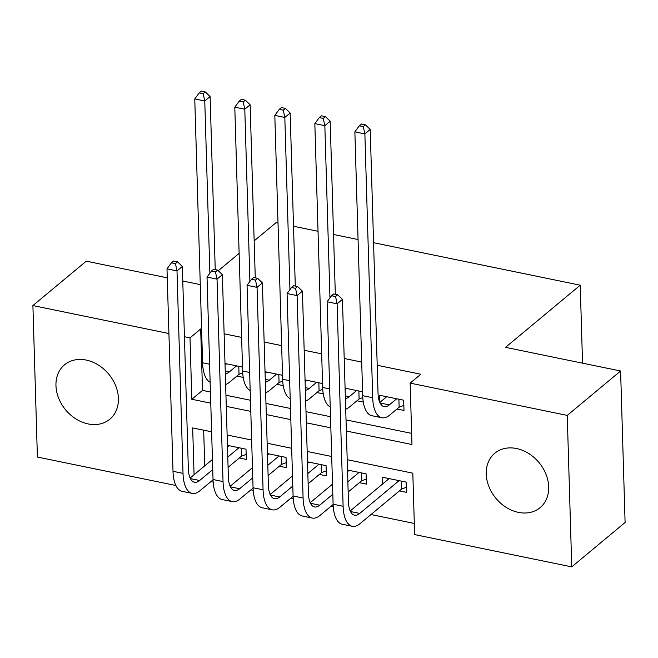 <?xml version="1.0" encoding="UTF-8"?>
<svg xmlns="http://www.w3.org/2000/svg" width="658" height="658" viewBox="0 0 658 658"><rect width="100%" height="100%" fill="white"/><g stroke="black" fill="none" stroke-linecap="round" stroke-linejoin="round"><path stroke-width="0.99" d="M86.231 360.074A35.392 27.998 50.2 0 1 115.693 385.794A35.392 27.998 50.2 0 1 109.82 419.212A35.392 27.998 50.2 0 1 88.131 423.933A35.392 27.998 50.2 0 1 58.669 398.213A35.392 27.998 50.2 0 1 64.542 364.795A35.392 27.998 50.2 0 1 86.231 360.074M516.514 448.517A35.392 27.998 50.2 0 1 545.976 474.237A35.392 27.998 50.2 0 1 540.103 507.655A35.392 27.998 50.2 0 1 518.405 512.376A35.392 27.998 50.2 0 1 488.952 486.657A35.392 27.998 50.2 0 1 494.824 453.239A35.392 27.998 50.2 0 1 516.514 448.517M373.571 242.712L580.233 285.194L505.533 347.35L620.601 371.005L625.1 522.477L571.744 566.883L414.639 534.584L412.821 473.176L347.202 459.695M210.881 481.631L213.167 482.1M229.839 485.53L230.794 485.727M250.912 489.856L253.198 490.325M269.862 493.755L270.825 493.952M290.935 498.081L293.221 498.558M309.885 501.98L310.847 502.177M330.958 506.315L333.244 506.783M349.916 510.205L350.87 510.402M370.989 514.54L414.31 523.447M175.908 485.514L37.399 457.047L32.9 305.567L168.917 333.532M242.498 367.082L225.003 363.479M282.529 375.307L265.026 371.712M322.552 383.532L305.057 379.937M362.583 391.765L345.08 388.162M399.414 490.884L406.422 492.324L406.118 482.092L382.101 477.157L382.314 484.247M359.391 482.659L366.391 484.099L366.087 473.859L347.514 470.042M319.36 474.426L326.368 475.866L326.064 465.634L307.483 461.817M279.337 466.201L286.345 467.641L286.041 457.409L267.461 453.584M203.676 430.192L204.737 465.872M239.315 457.976L246.314 459.416L246.01 449.175L227.429 445.359M346.355 431.031L411.966 444.52L410.148 383.112L420.816 374.238L377.207 365.272M361.703 362.081L344.2 358.487M321.672 353.856L304.177 350.262M281.649 345.631L264.146 342.028M241.618 337.398L224.123 333.803M201.595 329.173L200.674 328.984L202.499 390.391L210.437 392.02M225.941 395.211L250.459 400.253M265.972 403.436L290.491 408.478M305.995 411.669L330.513 416.703M346.026 419.894L411.637 433.383M396.988 409.005L403.987 410.444L403.683 400.212L379.666 395.277L379.88 402.367M356.957 400.78L363.282 402.079M316.934 392.555L323.259 393.854M276.903 384.321L283.228 385.621M236.88 376.096L243.205 377.396M254.169 240.861L276.031 222.667L278.013 223.07M293.517 226.262L318.036 231.295M333.54 234.487L358.059 239.528M582.544 363.183L580.233 285.194M620.601 371.005L567.245 415.404L571.744 566.883M167.264 277.824L86.256 261.168L32.9 305.567M218.267 270.734L239.125 253.371M182.776 281.007L200.271 284.61M184.429 336.715L190.006 337.867L191.823 399.274L210.766 403.165M200.674 328.984L190.006 337.867M410.148 383.112L567.245 415.404M226.278 406.356L250.797 411.39M266.301 414.581L290.82 419.623M306.324 422.806L330.842 427.848M211.621 431.821L192.679 427.93L194.061 474.755M331.698 456.504L307.179 451.462M291.667 448.279L267.148 443.237M251.644 440.046L227.125 435.012M202.499 390.391L191.823 399.274M386.674 396.716L379.806 402.433M396.684 398.773L389.314 404.9A22.685 9.862 -78.4 0 1 384.14 406.652A22.685 9.862 -78.4 0 1 378.037 393.311L370.207 129.462L364.869 133.903L372.699 397.753A34.035 14.797 101.6 0 0 381.854 417.764A34.035 14.797 101.6 0 0 389.618 415.132L399.135 407.22L398.896 399.225M403.839 405.41L399.135 407.22M363.315 126.632L365.445 124.856L361.448 124.033L359.309 125.81L363.315 126.632L364.869 133.903L354.868 131.847L362.698 395.697A34.035 14.797 101.6 0 0 371.852 415.708L381.854 417.764M354.868 131.847L359.309 125.81M365.445 124.856L370.207 129.462M406.266 487.282L401.561 489.1L401.322 481.105M399.11 480.653L359.737 513.413A22.685 9.862 -78.4 0 1 354.555 515.173A22.685 9.862 -78.4 0 1 348.452 501.824L342.448 299.382L337.11 303.823L343.114 506.265A34.035 14.797 101.6 0 0 352.277 526.285A34.035 14.797 101.6 0 0 360.033 523.653L401.561 489.1M389.108 478.596L350.221 510.945M335.547 296.552L337.686 294.776L333.68 293.953L331.55 295.73L335.547 296.552L337.11 303.823L327.1 301.767L333.113 504.209A34.035 14.797 101.6 0 0 342.267 524.229L352.277 526.285M327.1 301.767L331.55 295.73M337.686 294.776L342.448 299.382M346.651 388.491L345.129 389.75M356.652 390.548L349.291 396.675A22.685 9.862 -78.4 0 1 345.384 398.501M362.78 397.58L359.103 398.995L358.865 391M345.705 409.21A34.035 14.797 101.6 0 0 349.595 406.907L359.103 398.995M335.317 294.291L330.184 121.237L324.846 125.67L329.954 297.893M323.284 118.399L325.422 116.622L321.417 115.8L319.286 117.576L323.284 118.399L324.846 125.67L314.837 123.614L322.667 387.463A34.035 14.797 101.6 0 0 330.226 406.932M314.837 123.614L319.286 117.576M325.422 116.622L330.184 121.237M306.62 380.258L305.098 381.525M316.63 382.314L309.268 388.442A22.685 9.862 -78.4 0 1 305.361 390.268M322.757 389.347L319.081 390.762L318.842 382.775M305.682 400.985A34.035 14.797 101.6 0 0 309.573 398.682L319.081 390.762M295.294 286.065L290.153 113.003L284.824 117.445L289.931 289.668M283.261 110.174L285.391 108.397L281.394 107.575L279.255 109.351L283.261 110.174L284.824 117.445L274.814 115.389L282.644 379.238A34.035 14.797 101.6 0 0 290.194 398.699M274.814 115.389L279.255 109.351M285.391 108.397L290.153 113.003M266.597 372.033L265.075 373.3M276.607 374.089L269.237 380.217A22.685 9.862 -78.4 0 1 265.339 382.043M282.734 381.122L279.058 382.537L278.819 374.542M265.651 392.76A34.035 14.797 101.6 0 0 269.541 390.449L279.058 382.537M255.263 277.841L250.13 104.778L244.792 109.22L249.908 281.435M243.238 101.949L245.368 100.172L241.363 99.35L239.232 101.126L243.238 101.949L244.792 109.22L234.791 107.164L242.621 371.013A34.035 14.797 101.6 0 0 250.172 390.474M234.791 107.164L239.232 101.126M245.368 100.172L250.13 104.778M226.574 363.808L225.052 365.075M236.576 365.864L229.214 371.992A22.685 9.862 -78.4 0 1 225.307 373.818M242.703 372.897L239.027 374.312L238.788 366.317M225.628 384.535A34.035 14.797 101.6 0 0 229.519 382.224L239.027 374.312M215.24 269.607L210.108 96.553L204.77 100.987L209.877 273.21M203.207 93.716L205.345 91.947L201.34 91.117L199.209 92.893L203.207 93.716L204.77 100.987L194.76 98.93L202.59 362.78A34.035 14.797 101.6 0 0 210.149 382.249M194.76 98.93L199.209 92.893M205.345 91.947L210.108 96.553M366.243 479.057L361.538 480.866L361.3 472.88M332.816 494.281L319.706 505.188A22.685 9.862 -78.4 0 1 314.532 506.94A22.685 9.862 -78.4 0 1 308.429 493.599L302.417 291.157L297.087 295.598L303.091 498.04A34.035 14.797 101.6 0 0 312.246 518.052A34.035 14.797 101.6 0 0 320.01 515.428L333.121 504.513M348.164 491.995L361.538 480.866M359.087 472.419L347.86 481.763M349.077 470.363L347.556 471.63M332.512 484.148L310.198 502.72M295.524 288.327L297.663 286.551L293.657 285.728L291.519 287.505L295.524 288.327L297.087 295.598L287.077 293.542L293.09 495.984A34.035 14.797 101.6 0 0 302.244 515.995L312.246 518.052M287.077 293.542L291.519 287.505M297.663 286.551L302.417 291.157M326.22 470.832L321.507 472.641L321.277 464.647M292.794 486.056L279.683 496.963A22.685 9.862 -78.4 0 1 274.509 498.715A22.685 9.862 -78.4 0 1 268.398 485.374L262.394 282.932L257.056 287.373L263.068 489.815A34.035 14.797 101.6 0 0 272.223 509.827A34.035 14.797 101.6 0 0 279.987 507.195L293.098 496.288M308.133 483.77L321.507 472.641M319.056 464.194L307.829 473.538M309.054 462.138L307.533 463.405M292.489 475.923L270.167 494.495M255.501 280.102L257.632 278.326L253.634 277.503L251.496 279.28L255.501 280.102L257.056 287.373L247.054 285.317L253.059 487.759A34.035 14.797 101.6 0 0 262.213 507.77L272.223 509.827M247.054 285.317L251.496 279.28M257.632 278.326L262.394 282.932M286.189 462.607L281.484 464.416L281.246 456.422M252.762 477.823L239.652 488.738A22.685 9.862 -78.4 0 1 234.478 490.49A22.685 9.862 -78.4 0 1 228.375 477.149L222.371 274.707L217.033 279.14L223.037 481.582A34.035 14.797 101.6 0 0 232.192 501.602A34.035 14.797 101.6 0 0 239.956 498.97L253.067 488.063M268.11 475.545L281.484 464.416M279.033 455.969L267.806 465.313M269.023 453.913L267.502 455.18M252.466 467.69L230.144 486.262M215.47 271.869L217.609 270.093L213.603 269.27L211.473 271.047L215.47 271.869L217.033 279.14L207.023 277.084L213.036 479.526A34.035 14.797 101.6 0 0 222.19 499.545L232.192 501.602M207.023 277.084L211.473 271.047M217.609 270.093L222.371 274.707M246.166 454.374L241.461 456.191L241.223 448.197M212.74 469.598L199.629 480.505A22.685 9.862 -78.4 0 1 194.455 482.265A22.685 9.862 -78.4 0 1 188.352 468.915L182.34 266.474L177.002 270.915L183.014 473.357A34.035 14.797 101.6 0 0 192.169 493.377A34.035 14.797 101.6 0 0 199.933 490.745L213.044 479.83M228.087 467.32L241.461 456.191M239.01 447.736L227.783 457.08M229 445.68L227.479 446.946M212.435 459.465L190.121 478.037M175.447 263.644L177.578 261.868L173.58 261.045L171.442 262.822L175.447 263.644L177.002 270.915L167 268.859L173.005 471.301A34.035 14.797 101.6 0 0 182.159 491.32L192.169 493.377M167 268.859L171.442 262.822M177.578 261.868L182.34 266.474M389.314 404.9L380.077 403M372.699 397.753L362.698 395.697M359.737 513.413L350.492 511.521M343.114 506.265L333.113 504.209M349.291 396.675L345.31 395.853M329.691 388.911L322.667 387.463M309.268 388.442L305.279 387.628M289.66 380.678L282.644 379.238M269.237 380.217L265.256 379.395M249.637 372.453L242.621 371.013M229.214 371.992L225.233 371.17M209.614 364.228L202.59 362.78M319.706 505.188L310.469 503.288M303.091 498.04L293.09 495.984M279.683 496.963L270.438 495.063M263.068 489.815L253.059 487.759M239.652 488.738L230.415 486.838M223.037 481.582L213.036 479.526M199.629 480.505L190.392 478.605M183.014 473.357L173.005 471.301"/></g></svg>
